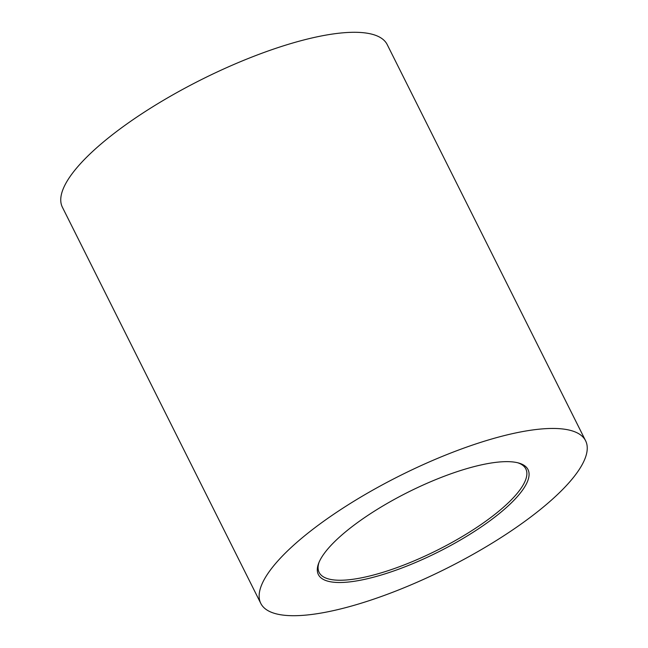 <?xml version="1.0" encoding="UTF-8"?>
<svg xmlns="http://www.w3.org/2000/svg" width="648" height="648" viewBox="0 0 648 648"><rect width="100%" height="100%" fill="white"/><g stroke="black" fill="none" stroke-linecap="round" stroke-linejoin="round"><path stroke-width="0.97" d="M469.387 534.624A117.231 33.494 -26.6 0 1 359.956 580.316A117.231 33.494 -26.6 0 1 318.662 563.258A117.231 33.494 -26.6 0 1 376.998 509.531A117.231 33.494 -26.6 0 1 518.781 463.045A117.231 33.494 -26.6 0 1 469.387 534.624M319.075 562.245A115.579 33.024 153.4 0 0 319.132 572.419A115.579 33.024 153.4 0 0 468.026 533.037A115.579 33.024 153.4 0 0 525.828 468.909A115.579 33.024 153.4 0 0 517.72 462.769M351.621 502.645A181.626 51.889 -26.6 0 1 585.598 440.753A181.626 51.889 -26.6 0 1 494.764 541.517A181.626 51.889 -26.6 0 1 260.788 603.401A181.626 51.889 -26.6 0 1 351.621 502.645M260.788 603.401L62.402 207.247A181.626 51.889 -26.6 0 1 153.236 106.483A181.626 51.889 -26.6 0 1 387.212 44.599L585.598 440.753"/></g></svg>
